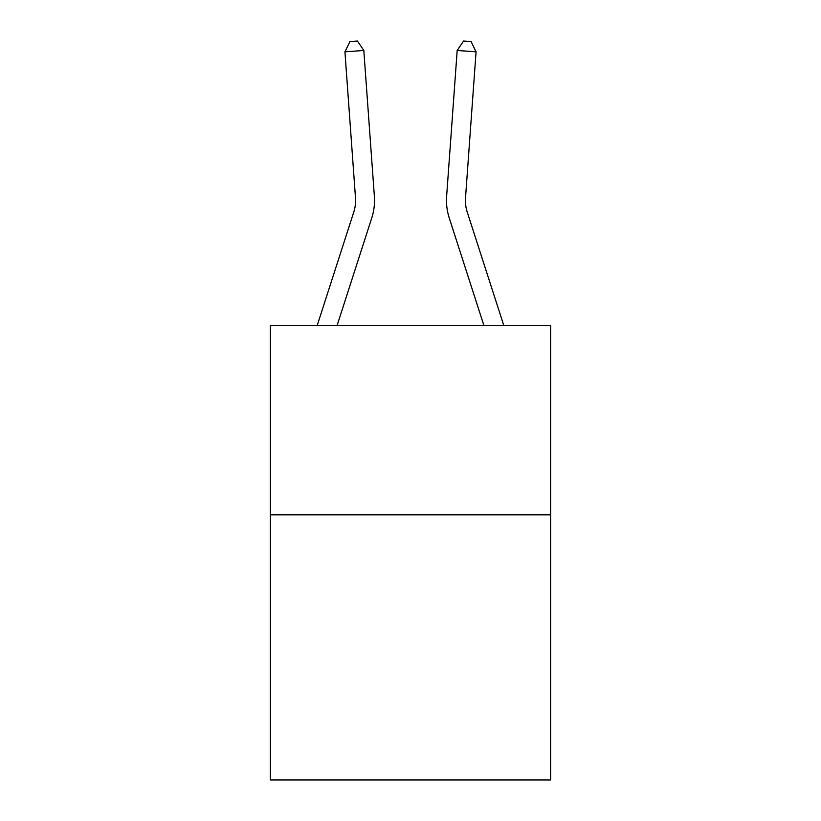 <?xml version="1.0" encoding="UTF-8"?>
<svg xmlns="http://www.w3.org/2000/svg" width="821" height="821" viewBox="0 0 821 821"><rect width="100%" height="100%" fill="white"/><g stroke="black" fill="none" stroke-linecap="round" stroke-linejoin="round"><path stroke-width="1.23" d="M550.634 514.829L550.634 779.95L270.366 779.95L270.366 325.455L550.634 325.455L550.634 514.829L270.366 514.829M317.214 325.455L353.759 212.095A37.879 37.879 -77.5 0 0 355.483 197.738L344.933 51.826L363.816 50.461L374.376 196.373A56.813 56.813 0 0 1 371.78 217.904L337.113 325.455M503.786 325.455L467.241 212.095A37.879 37.879 77.5 0 1 465.517 197.738L476.067 51.826L457.184 50.461L446.624 196.373A56.813 56.813 0 0 0 449.22 217.904L483.887 325.455M467.241 212.095A37.879 37.879 0 0 1 465.517 197.738A37.879 37.879 0 0 0 467.241 212.095A37.879 37.879 0 0 1 465.517 197.738A37.879 37.879 0 0 0 467.241 212.095A37.879 37.879 0 0 1 465.517 197.738A37.879 37.879 0 0 0 467.241 212.095A37.879 37.879 0 0 1 465.517 197.738A37.879 37.879 0 0 0 467.241 212.095A37.879 37.879 0 0 1 465.517 197.738A37.879 37.879 0 0 0 467.241 212.095A37.879 37.879 0 0 1 465.517 197.738A37.879 37.879 0 0 0 467.241 212.095A37.879 37.879 0 0 1 465.517 197.738A37.879 37.879 0 0 0 467.241 212.095A37.879 37.879 0 0 1 465.517 197.738A37.879 37.879 0 0 0 467.241 212.095A37.879 37.879 0 0 1 465.517 197.738A37.879 37.879 0 0 0 467.241 212.095A37.879 37.879 0 0 1 465.517 197.738A37.879 37.879 0 0 0 467.241 212.095A37.879 37.879 0 0 1 465.517 197.738A37.879 37.879 0 0 0 467.241 212.095A37.879 37.879 0 0 1 465.517 197.738A37.879 37.879 0 0 0 467.241 212.095A37.879 37.879 0 0 1 465.517 197.738A37.879 37.879 0 0 0 467.241 212.095A37.879 37.879 0 0 1 465.517 197.738A37.879 37.879 0 0 0 467.241 212.095A37.879 37.879 0 0 1 465.517 197.738A37.879 37.879 0 0 0 467.241 212.095A37.879 37.879 0 0 1 465.517 197.738A37.879 37.879 0 0 0 467.241 212.095A37.879 37.879 0 0 1 465.517 197.738A37.879 37.879 0 0 0 467.241 212.095A37.879 37.879 0 0 1 465.517 197.738A37.879 37.879 0 0 0 467.241 212.095M457.184 50.461L446.624 196.373L457.184 50.461L446.624 196.373L457.184 50.461L446.624 196.373L457.184 50.461L446.624 196.373L457.184 50.461L446.624 196.373L457.184 50.461L446.624 196.373L457.184 50.461L446.624 196.373L457.184 50.461L446.624 196.373L457.184 50.461L446.624 196.373L457.184 50.461L446.624 196.373L457.184 50.461L446.624 196.373L457.184 50.461L446.624 196.373L457.184 50.461L446.624 196.373L457.184 50.461L446.624 196.373L457.184 50.461L446.624 196.373L457.184 50.461L446.624 196.373L457.184 50.461L446.624 196.373L457.184 50.461L446.624 196.373L457.184 50.461L463.557 41.05L471.11 41.594L476.067 51.826M353.759 212.095A37.879 37.879 0 0 0 355.483 197.738M344.933 51.826L349.89 41.594L357.443 41.05L363.816 50.461"/></g></svg>
